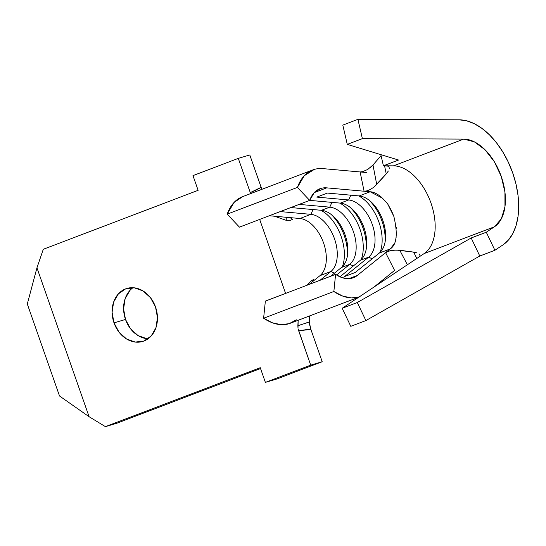 <?xml version="1.0" encoding="UTF-8"?>
<svg xmlns="http://www.w3.org/2000/svg" width="546" height="546" viewBox="0 0 546 546"><rect width="100%" height="100%" fill="white"/><g stroke="black" fill="none" stroke-linecap="round" stroke-linejoin="round"><path stroke-width="0.82" d="M393.878 244.315L390.192 248.928L379.245 253.098A31.177 18.55 69.2 0 0 382.869 220.482A31.177 18.55 69.2 0 0 359.227 195.939L327.382 193.072L316.81 197.099L348.648 199.966L340.342 203.126L348.648 199.966A31.177 18.55 -110.8 0 1 372.297 224.508A31.177 18.55 -110.8 0 1 368.666 257.125L360.36 260.285A31.177 18.55 69.2 0 0 363.991 227.668A31.177 18.55 69.2 0 0 340.342 203.126L309.691 200.368L239.448 227.136L309.684 200.389L297.413 187.421L304.265 175.73L314.298 169.424A60.333 35.906 -110.8 0 1 322.959 168.618L360.121 171.963L364.08 191.216L326.713 187.858A40.227 23.935 69.2 0 0 320.946 188.397L318.919 189.169L320.946 188.397L314.25 192.601L309.684 200.389A40.227 23.935 -110.8 0 1 319.915 188.739A40.227 23.935 -110.8 0 1 320.946 188.397A40.227 23.935 -110.8 0 1 326.713 187.858L370.174 191.769L382.637 198.259M129.887 290.472L125.13 298.696L123.587 308.872L125.505 319.451L114.005 322.857A27.655 22.202 73.5 0 1 126.925 288.431A27.655 22.202 73.5 0 1 155.542 307.043L150.464 297.659L142.997 290.916L134.282 287.824L125.641 288.868L118.386 293.878L113.629 302.095L112.087 312.271L114.005 322.857L119.083 332.234L126.549 338.984L135.265 342.076L143.905 341.032L151.16 336.022L155.917 327.798L157.46 317.622L155.542 307.043A27.655 22.202 73.5 0 1 142.622 341.468A27.655 22.202 73.5 0 1 114.005 322.857L125.505 319.451A27.655 22.202 -106.5 0 0 148.082 338.779M312.756 169.942L242.52 196.69A60.333 35.906 69.2 0 0 227.177 214.162L239.448 227.136L227.177 214.162L297.413 187.421A60.333 35.906 -110.8 0 1 312.756 169.942A60.333 35.906 -110.8 0 1 314.298 169.424A60.333 35.906 -110.8 0 1 322.959 168.618L360.121 171.963L363.206 171.567M308.394 283.661L307.173 285.189L308.394 283.661L309.05 284.473L308.394 283.661L311.582 280.569L313.418 279.648L313.22 280.685L310.715 283.128L319.956 275.669A31.177 18.55 69.2 0 0 323.587 243.052A31.177 18.55 69.2 0 0 299.938 218.509L287.701 217.41L291.346 218.209L292.322 219.417L290.492 220.338L286.22 220.338L286.227 217.281L286.22 220.338L274.495 216.223L286.22 220.338L290.492 220.338M311.582 280.569L313.575 279.743M238.288 158.367L249.788 154.962L261.111 187.298C258.729 188.868 255.119 190.636 250.28 192.601L238.288 158.367L250.628 193.605L250.28 192.601L261.111 187.298L261.821 189.189L249.788 154.962L238.288 158.367L192.977 175.621L238.288 158.367M43.298 249.276L198.123 190.322L192.977 175.621L198.123 190.322L43.298 249.276L36.951 267.813L43.298 249.276M259.678 219.431L285.585 293.414L259.678 219.431M298.143 328.883L310.694 365.131L265.383 382.384L260.237 367.683L105.412 426.638L89.1 416.721L36.951 267.813L27.3 303.999L59.521 395.993L89.1 416.721L105.412 426.638L116.905 423.232L105.412 426.638L260.237 367.683L265.383 382.384L276.883 378.979L265.383 382.384L310.694 365.131L322.195 361.725L276.883 378.979L322.195 361.725L310.694 365.131L298.71 330.89C303.883 329.893 307.937 329.395 310.872 329.395L322.195 361.725L310.872 329.395L298.676 330.787M260.538 368.543L116.905 423.232L260.538 368.543M132.965 287.715A27.655 22.202 -106.5 0 0 125.505 319.451L130.576 328.835L138.042 335.578L146.765 338.67M27.3 303.999L36.951 267.813L89.1 416.721L59.521 395.993L27.3 303.999M301.679 324.454L297.857 325.75L298.007 328.166L298.143 320.277L297.857 325.75L309.261 322.024L309.582 315.922L309.411 323.908L310.872 329.395L309.261 322.024M313.22 280.685L310.715 283.128L319.956 275.669L330.903 271.498L319.997 280.31L330.903 271.498L319.956 275.669A31.177 18.55 69.2 0 0 323.587 243.052A31.177 18.55 69.2 0 0 299.938 218.509L310.892 214.339A31.177 18.55 -110.8 0 1 334.534 238.882A31.177 18.55 -110.8 0 1 330.903 271.498A31.177 18.55 69.2 0 0 334.534 238.882A31.177 18.55 69.2 0 0 310.892 214.339L299.938 218.509L287.701 217.41L291.346 218.209M250.307 192.683L250.662 193.591M309.043 284.48L310.715 283.128L309.043 284.48M296.294 319.799L289.237 323.642L281.163 324.665L272.481 322.836L263.616 318.229L265.356 301.112L335.592 274.372L333.859 291.489L263.616 318.229A60.333 35.906 69.2 0 0 290.295 323.266L358.783 297.188M388.158 204.907L393.878 216.462M396.376 227.648L396.464 228.624M396.171 237.1L395.72 239.36M242.711 196.615L234.029 202.477L227.177 214.162L297.413 187.421L309.684 200.389L340.342 203.126A31.177 18.55 -110.8 0 1 351.549 208.476A31.177 18.55 -110.8 0 1 366.462 247.631A31.177 18.55 -110.8 0 1 360.36 260.285L339.912 276.788L360.36 260.285L368.666 257.125A31.177 18.55 69.2 0 0 372.297 224.508A31.177 18.55 69.2 0 0 348.648 199.966L316.81 197.099L327.382 193.072L359.227 195.939L370.174 191.769L359.227 195.939A31.177 18.55 -110.8 0 1 370.434 201.29A31.177 18.55 -110.8 0 1 385.339 240.445A31.177 18.55 -110.8 0 1 379.245 253.098L390.192 248.928L357.377 275.416L348.853 278.658L357.377 275.416A40.227 23.935 -110.8 0 1 353.378 277.73A40.227 23.935 -110.8 0 1 335.592 274.372L265.356 301.112L263.616 318.229L333.859 291.489L335.592 274.372L341.503 277.436L347.29 278.658L352.668 277.975L357.377 275.416L385.592 252.641L394.594 270.406L373.955 287.066L394.594 270.406L385.592 252.641L388.24 251.235L395.905 249.993L413.636 252.109L399.747 250.225L407.371 264.769L399.747 250.225L393.236 250.143L390.137 250.669L385.592 252.641L390.192 248.928C396.765 244.751 397.973 233.879 393.823 216.318L391.434 210.579L388.404 205.276C388.029 204.129 385.572 201.31 381.026 196.819C376.815 193.537 373.198 191.851 370.174 191.769L364.08 191.216L360.121 171.963L362.373 171.778L367.758 169.437L372.986 164.974L376.726 184.473L386.24 173.887L384.568 165.8L386.24 173.887L373.901 187.128L370.563 189.373L367.096 190.841L364.08 191.216M330.569 276.283L341.482 267.479L349.788 264.312L336.554 274.993L349.788 264.312L341.482 267.479A31.177 18.55 69.2 0 0 345.106 234.862A31.177 18.55 69.2 0 0 321.464 210.312L329.77 207.152A31.177 18.55 -110.8 0 1 353.419 231.695A31.177 18.55 -110.8 0 1 349.788 264.312A31.177 18.55 69.2 0 0 353.419 231.695A31.177 18.55 69.2 0 0 329.77 207.152L321.464 210.312L290.854 207.562L321.464 210.312A31.177 18.55 -110.8 0 1 332.671 215.67A31.177 18.55 -110.8 0 1 347.577 254.825A31.177 18.55 -110.8 0 1 341.482 267.479L330.569 276.283M368.666 257.125L344.628 276.529L355.2 272.502L379.245 253.098L355.2 272.502L344.628 276.529L368.666 257.125L372.147 258.824L368.666 257.125M299.16 204.395L329.77 207.152L331.941 202.368L329.77 207.152L299.16 204.395M280.282 211.589L310.892 214.339L313.063 209.562L310.892 214.339L280.282 211.589M287.701 217.41L269.328 215.759L287.701 217.41M314.25 192.601L326.713 187.858L314.25 192.601M366.421 172.529L360.121 171.963L366.421 172.529M359.009 297.038A60.333 35.906 -110.8 0 1 333.859 291.489L342.717 296.089L351.399 297.925L359.473 296.894M334.384 273.205L330.903 271.498L334.384 273.205M320.816 210.258A36.2 21.547 -110.8 0 1 342.342 266.714A36.2 21.547 69.2 0 0 320.816 210.258M331.258 214.523A36.2 21.547 -110.8 0 1 347.29 256.62A36.2 21.547 69.2 0 0 331.258 214.523M353.262 266.018L349.788 264.312L353.262 266.018M339.701 203.071A36.2 21.547 -110.8 0 1 361.22 259.521A36.2 21.547 69.2 0 0 339.701 203.071M350.136 207.33A36.2 21.547 -110.8 0 1 366.168 249.433A36.2 21.547 69.2 0 0 350.136 207.33M348.648 199.966L350.825 195.181L348.648 199.966M358.579 195.877A36.2 21.547 -110.8 0 1 380.105 252.334A36.2 21.547 69.2 0 0 358.579 195.877M369.021 200.143A36.2 21.547 -110.8 0 1 385.053 242.24A36.2 21.547 69.2 0 0 369.021 200.143M303.904 323.71L306.654 322.816M381.074 155.671L372.986 164.974L381.074 155.671M419.369 254.088L420.065 255.576L418.837 257.111L424.187 253.542A47.263 28.126 69.2 0 0 430.999 203.126A47.263 28.126 69.2 0 0 393.468 165.841L386.861 165.807L388.868 166.503L389.353 168.373M370.147 167.711L372.986 164.974L376.726 184.473L373.86 187.162M413.636 252.109L416.844 258.449L413.636 252.109L416.946 252.846M418.837 257.111L342.185 308.265L357.289 302.511L342.185 308.265L350.785 326.317L365.888 320.563L350.785 326.317L342.185 308.265L424.187 253.542A47.263 28.126 69.2 0 0 430.999 203.126A47.263 28.126 69.2 0 0 393.468 165.841L383.422 165.793L380.835 154.634L383.422 165.793L398.532 160.039L347.283 144.39L362.387 138.636L463.704 139.094A47.263 28.126 -110.8 0 1 501.235 176.385A47.263 28.126 -110.8 0 1 494.423 226.802L486.295 232.227L471.191 237.974L357.289 302.511L365.888 320.563L479.784 256.026L494.894 250.273L503.023 244.854L494.894 250.273L486.295 232.227L494.423 226.802L424.187 253.542L494.423 226.802L501.317 218.857L504.961 206.791L504.934 192.049L501.235 176.385L494.301 161.677L484.964 149.686L474.344 141.844L463.704 139.094L393.468 165.841L463.704 139.094L362.387 138.636L347.283 144.39L342.806 125.116L357.917 119.362L362.387 138.636L357.917 119.362L342.806 125.116L347.283 144.39L398.532 160.039L383.422 165.793L388.459 166.175M459.234 119.82A67.376 40.097 -110.8 0 1 512.735 172.98A67.376 40.097 -110.8 0 1 503.023 244.854L508.449 240.028L512.844 233.531L516.079 225.546L518.052 216.332L518.7 206.149L518.011 195.311L516.004 184.138L512.735 172.98L508.306 162.162L502.852 152.02L496.532 142.847L489.544 134.923L482.091 128.494L474.399 123.744L466.707 120.83L459.234 119.82L357.917 119.362L459.234 119.82M486.295 232.227L494.894 250.273L479.784 256.026L471.191 237.974L486.295 232.227M471.191 237.974L479.784 256.026L365.888 320.563L357.289 302.511L471.191 237.974M388.377 170.987L386.24 173.887"/></g></svg>
